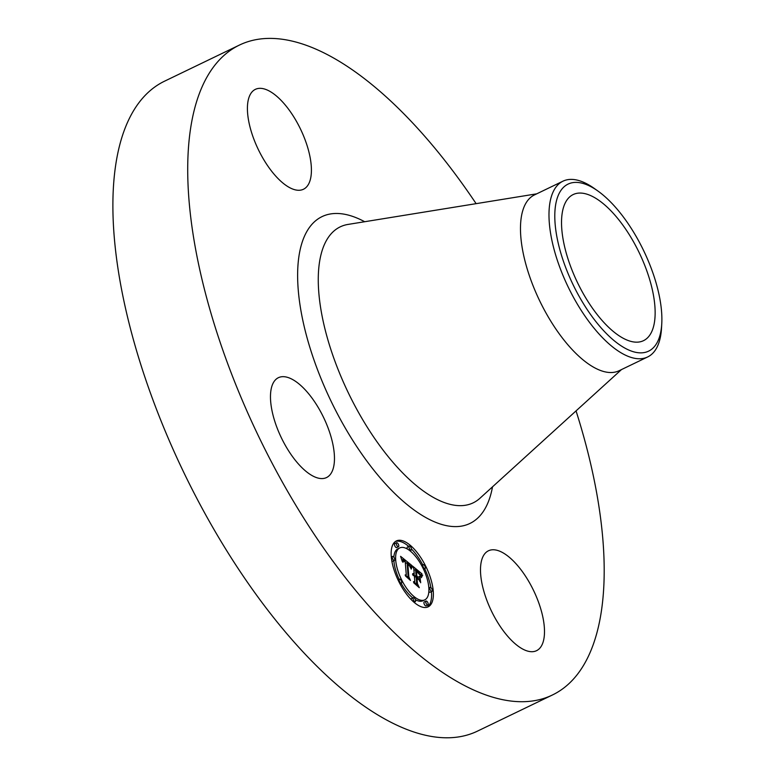 <?xml version="1.0" encoding="UTF-8"?>
<svg xmlns="http://www.w3.org/2000/svg" width="776" height="776" viewBox="0 0 776 776"><rect width="100%" height="100%" fill="white"/><g stroke="black" fill="none" stroke-linecap="round" stroke-linejoin="round"><path stroke-width="1.16" d="M314.784 476.93A55.435 23.425 -115.7 0 1 276.469 426.237A55.435 23.425 -115.7 0 1 278.4 377.689A55.435 23.425 -115.7 0 1 290.156 378.319A55.435 23.425 -115.7 0 1 328.471 429.002A55.435 23.425 -115.7 0 1 326.55 477.55A55.435 23.425 -115.7 0 1 314.784 476.93M576.044 410.892A360.675 152.426 -115.7 0 1 588.237 453.766A360.675 152.426 -115.7 0 1 552.609 694.898L477.793 730.973A360.675 152.426 -115.7 0 1 128.845 322.35A360.675 152.426 -115.7 0 1 164.483 81.218L239.299 45.134A360.675 152.426 -115.7 0 1 476.115 203.651M552.609 694.898A360.675 152.426 -115.7 0 1 203.671 286.276A360.675 152.426 -115.7 0 1 239.299 45.134M661.773 323.592L661.53 327.976A97.563 41.235 -115.7 0 1 647.679 356.95L619.17 370.695A97.563 41.235 -115.7 0 1 524.789 260.164A97.563 41.235 -115.7 0 1 534.422 194.941L562.93 181.196A97.563 41.235 -115.7 0 1 594.222 188.403L597.801 190.944A92.722 39.188 -115.7 0 1 617.715 209.85A92.722 39.188 -115.7 0 1 661.773 323.592A92.722 39.188 -115.7 0 1 598.965 325.377A92.722 39.188 -115.7 0 1 554.792 216.766A92.722 39.188 -115.7 0 1 597.801 190.944M647.679 356.95A97.563 41.235 -115.7 0 1 595.434 329.849A97.563 41.235 -115.7 0 1 553.298 246.419A97.563 41.235 -115.7 0 1 562.93 181.196M565.112 248.786A81.082 34.27 -115.7 0 1 573.125 194.582A81.082 34.27 -115.7 0 1 651.559 286.431A81.082 34.27 -115.7 0 1 643.556 340.645A81.082 34.27 -115.7 0 1 565.112 248.786M249.862 126.43A55.435 23.425 -115.7 0 1 255.333 89.376A55.435 23.425 -115.7 0 1 308.964 152.174A55.435 23.425 -115.7 0 1 303.484 189.237A55.435 23.425 -115.7 0 1 249.862 126.43M542.046 613.603A55.435 23.425 -115.7 0 1 536.575 650.666A55.435 23.425 -115.7 0 1 482.944 587.868A55.435 23.425 -115.7 0 1 488.424 550.805A55.435 23.425 -115.7 0 1 542.046 613.603M433.26 591.205A36.588 15.462 -115.7 0 1 428.148 606.842A36.588 15.462 -115.7 0 1 405.916 593.31A36.588 15.462 -115.7 0 1 391.259 556.576A36.588 15.462 -115.7 0 1 396.371 540.94A36.588 15.462 -115.7 0 1 418.613 554.471A36.588 15.462 -115.7 0 1 433.26 591.205M428.808 587.529A28.828 12.183 -115.7 0 1 424.782 599.858A28.828 12.183 -115.7 0 1 407.264 589.188A28.828 12.183 -115.7 0 1 395.712 560.253A28.828 12.183 -115.7 0 1 399.747 547.924A28.828 12.183 -115.7 0 1 417.265 558.594A28.828 12.183 -115.7 0 1 428.808 587.529M411.522 565.394L410.553 567.993L409.253 564.695L407.119 562.648L408.098 576.219L409.291 578.489L405.101 575.026L406.265 574.618L405.256 562.076L403.568 560.903L402.977 562.338L402.734 561.872L403.219 560.514L405.13 561.669L405.188 561.135L402.851 559.535L402.24 561.339L400.591 556.334L411.581 565.268L409.961 566.15M412.114 566.674L411.183 569.128L411.445 567.062L412.221 566.538L411.484 566.975M409.776 566.247L407.827 564.2L408.836 576.859L410.485 580.438L405.557 576.054L409.951 579.682L408.564 576.733L407.516 563.609L409.776 566.247M421.95 573.823L420.747 576.355L419.089 572.746L415.577 569.545L416.052 575.443L416.615 575.908L416.198 570.7L420.117 575.132L416.45 571.233L416.838 576.093L418.225 577.237L419.525 576.316L419.952 581.602L418.235 578.236L416.14 576.5L416.644 582.854L417.954 585.463L413.443 581.748L414.811 581.34L414.374 575.918L412.997 575.22L414.345 575.579L414.306 574.987L412.541 574.221L413.104 573.503L414.219 573.93L413.792 568.614L412.425 565.966L421.95 573.823L420.126 574.686M422.493 575.375L421.368 577.654L421.591 575.85L422.707 575.162L421.64 575.782M420.67 582.757L419.981 576.927L420.67 582.757M417.013 578.207L417.44 583.601L419.282 587.684L413.705 582.776L418.739 586.918L417.226 583.571L416.751 577.683L418.894 579.759L416.809 578.314M411.474 549.165A2.221 0.941 -115.7 0 1 411.164 550.116A2.221 0.941 -115.7 0 1 409.815 549.292A2.221 0.941 -115.7 0 1 408.923 547.07A2.221 0.941 -115.7 0 1 409.233 546.12A2.221 0.941 -115.7 0 1 410.582 546.934A2.221 0.941 -115.7 0 1 411.474 549.165M432.31 590.42A2.221 0.941 -115.7 0 1 431.999 591.361A2.221 0.941 -115.7 0 1 430.651 590.546A2.221 0.941 -115.7 0 1 429.768 588.315A2.221 0.941 -115.7 0 1 430.079 587.374A2.221 0.941 -115.7 0 1 431.417 588.189A2.221 0.941 -115.7 0 1 432.31 590.42M425.355 567.654A2.221 0.941 -115.7 0 1 425.044 568.604A2.221 0.941 -115.7 0 1 423.696 567.789A2.221 0.941 -115.7 0 1 422.804 565.558A2.221 0.941 -115.7 0 1 423.114 564.608A2.221 0.941 -115.7 0 1 424.462 565.432A2.221 0.941 -115.7 0 1 425.355 567.654M415.596 600.711A2.221 0.941 -115.7 0 1 415.286 601.662A2.221 0.941 -115.7 0 1 413.938 600.847A2.221 0.941 -115.7 0 1 413.055 598.616A2.221 0.941 -115.7 0 1 413.356 597.665A2.221 0.941 -115.7 0 1 414.704 598.49A2.221 0.941 -115.7 0 1 415.596 600.711M428.265 604.106A2.221 0.941 -115.7 0 1 427.954 605.057A2.221 0.941 -115.7 0 1 426.616 604.232A2.221 0.941 -115.7 0 1 425.723 602.011A2.221 0.941 -115.7 0 1 426.034 601.06A2.221 0.941 -115.7 0 1 427.382 601.885A2.221 0.941 -115.7 0 1 428.265 604.106M392.21 557.362A2.221 0.941 -115.7 0 1 392.52 556.421A2.221 0.941 -115.7 0 1 393.868 557.236A2.221 0.941 -115.7 0 1 394.761 559.467A2.221 0.941 -115.7 0 1 394.45 560.408A2.221 0.941 -115.7 0 1 393.102 559.593A2.221 0.941 -115.7 0 1 392.21 557.362M396.255 543.675A2.221 0.941 -115.7 0 1 396.565 542.725A2.221 0.941 -115.7 0 1 397.913 543.549A2.221 0.941 -115.7 0 1 398.796 545.77A2.221 0.941 -115.7 0 1 398.486 546.721A2.221 0.941 -115.7 0 1 397.147 545.897A2.221 0.941 -115.7 0 1 396.255 543.675M399.174 580.128A2.221 0.941 -115.7 0 1 399.485 579.177A2.221 0.941 -115.7 0 1 400.823 579.992A2.221 0.941 -115.7 0 1 401.716 582.223A2.221 0.941 -115.7 0 1 401.405 583.174A2.221 0.941 -115.7 0 1 400.057 582.349A2.221 0.941 -115.7 0 1 399.174 580.128M414.646 581.418L414.762 582.834M414.423 576.461L416.615 575.908M414.054 574.007L414.122 574.822M413.86 569.516L414.52 570.059M414.219 573.93L413.356 574.347M413.947 573.755L412.599 574.405M413.705 573.619L412.56 574.172M413.482 573.532L412.628 573.949M413.278 573.493L412.725 573.765M413.86 575.249L413.171 575.579M413.715 575.171L413.113 575.462M413.569 575.132L413.075 575.375M414.811 581.34L413.637 581.903M416.644 582.854L415.47 583.416M416.14 576.5L414.491 577.295M418.225 577.237L417.469 577.606M416.838 576.093L415.034 576.966M416.052 575.443L414.403 576.238M415.577 569.545L413.928 570.341M421.009 575.462L420.514 575.705M421.048 575.317L420.476 575.598M421.096 575.191L420.446 575.501M421.145 575.064L420.417 575.414M421.232 574.861L420.359 575.278M421.31 574.696L420.32 575.171M421.407 574.521L420.282 575.064M421.475 574.434L420.262 575.016M421.533 574.337L420.243 574.967M421.61 574.24L420.223 574.909M405.295 562.503L406.09 563.153M406.11 574.686L406.207 575.947M411.581 565.268L409.932 566.063M402.346 559.971L401.842 560.214M402.404 559.835L401.813 560.117M402.472 559.719L401.793 560.049M403.85 560.679L403.239 560.98M403.695 560.602L402.831 561.019M403.559 560.553L402.88 560.873M403.433 560.514L402.928 560.757M406.265 574.618L405.208 575.123M408.098 576.219L407.119 576.694M407.119 562.648L405.373 563.492M410.795 566.975L410.281 567.217M410.844 566.829L410.252 567.111M410.892 566.703L410.232 567.023M410.94 566.577L410.203 566.936M410.989 566.47L410.184 566.858M412.221 566.538L411.522 566.878M411.794 567.237L411.299 567.479M411.901 567.023L411.367 567.275M412.007 566.829L411.425 567.111M422.707 575.162L421.727 575.637M421.805 576.296L421.32 576.529M421.94 576.054L421.387 576.325M422.105 575.821L421.465 576.132M422.29 575.588L421.543 575.947M427.217 607.21A36.588 15.462 64.3 0 0 431.456 592.078A36.588 15.462 64.3 0 0 431.417 591.642M430.884 587.607A36.588 15.462 64.3 0 0 424.714 568.76M422.726 564.802A36.588 15.462 64.3 0 0 411.455 548.991M408.68 546.382A36.588 15.462 64.3 0 0 395.498 541.444M393.868 560.689A28.828 12.183 64.3 0 0 393.907 561.126A28.828 12.183 64.3 0 0 399.136 579.342M401.153 583.29A28.828 12.183 64.3 0 0 412.822 597.927M415.325 599.625A28.828 12.183 64.3 0 0 422.969 600.731L424.782 599.858M399.747 547.924L397.933 548.797A28.828 12.183 64.3 0 0 393.849 557.207M409.233 546.12L407.429 546.993A2.221 0.941 64.3 0 0 407.119 547.943A2.221 0.941 64.3 0 0 407.381 549.03M428.866 591.448A2.221 0.941 64.3 0 0 430.195 592.233L431.999 591.361M413.356 597.665L411.552 598.538A2.221 0.941 64.3 0 0 411.241 599.489A2.221 0.941 64.3 0 0 411.261 599.664M426.034 601.06L424.22 601.933A2.221 0.941 64.3 0 0 423.909 602.884A2.221 0.941 64.3 0 0 424.802 605.105A2.221 0.941 64.3 0 0 426.15 605.93L427.954 605.057M391.832 561.048A2.221 0.941 64.3 0 0 392.637 561.281L394.45 560.408M396.565 542.725L394.751 543.598A2.221 0.941 64.3 0 0 394.441 544.548A2.221 0.941 64.3 0 0 395.333 546.77A2.221 0.941 64.3 0 0 396.681 547.594L398.486 546.721M621.489 369.58L479.966 498.24A153.173 64.738 -115.7 0 1 397.865 467.85A153.173 64.738 -115.7 0 1 325.037 329.276A153.173 64.738 -115.7 0 1 347.949 224.439L536.75 193.825M492.508 486.843A170.313 71.974 -115.7 0 1 405.897 503.595A170.313 71.974 -115.7 0 1 305.152 330.479A170.313 71.974 -115.7 0 1 364.671 221.723M421.688 574.143L420.204 574.861M421.766 574.036L420.175 574.803M421.853 573.93L420.155 574.754M409.893 550.727L411.164 550.116M428.837 587.965L430.079 587.374M423.57 569.312L425.044 568.604M421.562 565.365L423.114 564.608M414.025 602.273L415.286 601.662M391.298 557.013L392.52 556.421M397.991 579.895L399.485 579.177M399.989 583.853L401.405 583.174"/></g></svg>
